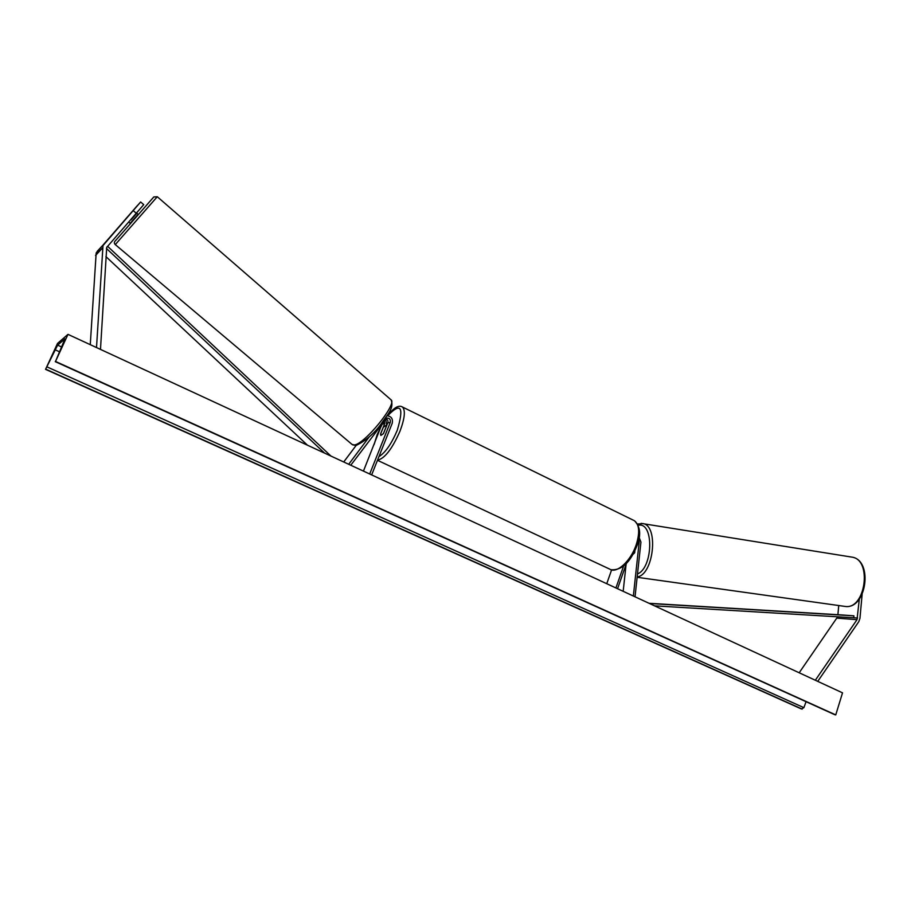 <?xml version="1.0" encoding="UTF-8"?>
<svg xmlns="http://www.w3.org/2000/svg" width="911" height="911" viewBox="0 0 911 911"><rect width="100%" height="100%" fill="white"/><g stroke="black" fill="none" stroke-linecap="round" stroke-linejoin="round"><path stroke-width="1.37" d="M369.331 436.722L348.708 464.28M356.144 445.422L343.72 461.979M371.654 474.904L392.208 423.308C393.074 418.832 391.354 416.304 387.038 415.735M369.695 474.005L390.284 422.385C390.705 419.356 389.487 417.933 386.617 418.092L350.758 465.236M384.283 420.392L384.715 423.558L380.525 434.046L380.878 435.447L383.554 433.454L387.767 422.909C388.302 420.848 387.619 419.413 385.706 418.604M363.443 471.101L382.472 422.806M386.15 425.676L386.628 424.48L385.592 418.707M137.584 205.408L125.433 219.232L140.647 201.98L143.722 204.633L106.712 247.405L100.483 349.391M136.297 213.265L133.188 210.6L103 245.571L96.509 347.558M137.538 205.374L96.179 252.939L90.269 344.665M133.188 210.6L140.647 201.98M838.735 605.542L837.892 614.709M859.324 599.028L857.012 619.674L815.322 680.244M862.136 594.314L859.95 618.318L858.788 621.666L817.748 681.371M837.699 616.758L799.186 672.773M639.112 537.399L640.934 542.113L635.035 596.807M638.691 539.699L639.203 541.84L633.35 596.022M634.899 550.802L634.694 552.681L633.077 554.309L634.568 552.909L634.762 551.087M626.108 564.308L623.17 591.319M606.749 583.712L611.6 569.922M617.567 588.722L626.415 563.442M615.916 587.959L623.579 566.084M390.01 428.819L387.471 435.207M386.184 426.69L383.383 433.693L380.878 435.447L380.513 434.251L383.303 427.282L385.82 425.528L386.241 426.724M136.559 212.969L138.335 214.506L130.432 223.502L128.679 221.999M127.608 216.818L133.359 210.225L127.608 216.818M136.331 213.766L131.082 219.79L136.069 213.538M67.983 334.36L57.518 343.424L45.55 369.354L57.632 345.144L64.909 338.892L55.514 361.439L67.983 334.36L842.527 692.838L835.751 714.896L55.514 361.439M806.064 701.698L803.889 707.665L801.441 708.974L45.55 369.354M834.578 714.577L835.751 714.896M106.416 248.43L324.589 453.12M105.927 256.606L307.497 445.206M107.008 246.892L107.589 246.3L330.955 456.069M857.593 618L654.542 605.838M853.812 617.715L853.892 615.825L841.479 614.925L649.042 603.287M853.892 615.825L649.452 603.481M390.284 422.385L387.767 422.909M384.715 423.558L382.244 424.082M102.362 248.156L95.553 255.456M104.082 243.909L97.226 251.311M857.012 619.674L837.141 618.159M639.203 541.84L638.19 541.84M378.93 456.627C385.342 452.699 391.445 443.942 397.242 430.345C404.188 406.875 400.988 402.013 387.676 415.735M382.164 424.298L377.461 434.217L374.341 443.851M401.626 406.613L402.4 406.989C405.611 410.201 404.814 418.24 400.02 431.119C392.151 448.952 384.658 458.632 377.53 460.146M377.473 460.294L609.869 569.193C616.622 573.93 630.776 561.062 636.163 544.892C639.977 532.73 639.397 524.679 634.432 520.739C640.376 526.604 641.242 534.894 637.04 545.575C630.275 562.531 621.598 570.582 611.019 569.728M130.193 223.297L138.096 214.29M157.284 196.719L115.276 244.592L352.033 444.409L354.322 444.967C364.423 444.226 396.945 404.45 391.195 399.952L390.751 399.565M61.686 347L57.632 345.144M802.181 709.1L45.766 369.183M834.954 714.759L55.286 361.621M59.511 351.794L55.07 349.756M803.889 707.665L47.03 366.905M850.897 556.951L852.491 557.213C872.226 560.402 865.404 609.197 845.579 606.498L637.142 577.289M625.72 567.895L625.253 566.767M638.155 525.191L639.158 525.112C654.155 523.278 652.777 568.1 637.495 573.953M845.75 606.51C866.475 608.696 873.171 561.085 852.491 557.213L641.093 523.37M637.188 576.891C653.563 575.126 658.96 526.011 643.12 523.609L637.563 524.007M103.979 244.023L97.135 251.425M634.432 520.739L402.4 406.989C398.847 404.735 393.882 407.638 387.505 415.723M382.369 423.717L377.313 434.308L373.988 444.75M386.583 425.892L385.82 425.528M115.276 244.592C113.909 243.305 114.057 241.927 115.708 240.436L153.8 196.958L157.307 196.753L391.195 399.952C394.144 408.834 387.517 414.232 380.912 424.219C374.045 433.636 365.823 440.696 356.258 445.388M355.791 445.468L352.511 444.807M55.241 361.644L834.704 714.668M624.992 567.485L625.606 568.965"/></g></svg>
